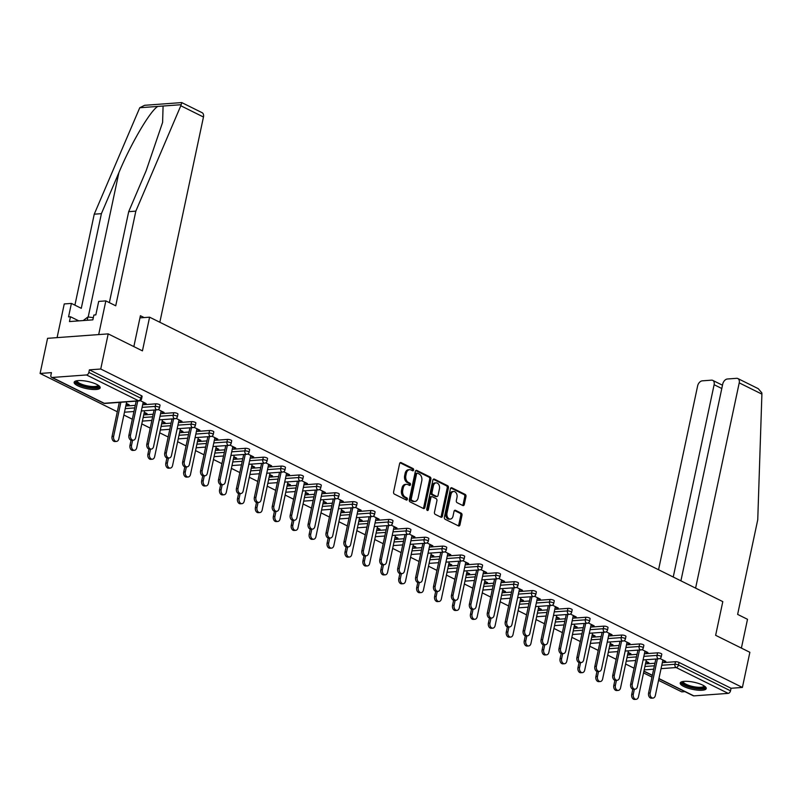 <?xml version="1.0" encoding="UTF-8"?>
<svg xmlns="http://www.w3.org/2000/svg" width="802" height="802" viewBox="0 0 802 802"><rect width="100%" height="100%" fill="white"/><g stroke="black" fill="none" stroke-linecap="round" stroke-linejoin="round"><path stroke-width="1.2" d="M413.621 470.042A1.173 0.822 85.8 0 0 413.06 468.548L401.08 462.604A1.674 1.173 85.8 0 0 400.629 462.513A1.674 1.173 85.8 0 0 399.617 463.626L393.592 491.967A1.674 1.173 85.8 0 0 394.383 494.102L406.363 500.047A1.173 0.822 85.8 0 0 406.835 497.841L405.291 497.07A5.353 3.749 85.8 0 1 402.744 490.243L403.256 487.887A5.353 3.749 85.8 0 1 406.464 484.328A5.353 3.749 85.8 0 1 407.927 484.629L409.481 485.4A1.173 0.822 85.8 0 0 409.952 483.195L408.398 482.433A5.353 3.749 85.8 0 1 405.862 475.596L406.363 473.24A5.353 3.749 85.8 0 1 409.581 469.691A5.353 3.749 85.8 0 1 411.045 469.992L412.589 470.754A1.173 0.822 85.8 0 0 413.621 470.042M412.228 470.573A1.173 0.822 85.8 0 0 411.847 468.639L400.048 462.784M406.002 499.867A1.173 0.822 85.8 0 0 405.622 497.932L404.078 497.16L405.291 497.07M409.11 485.22A1.173 0.822 85.8 0 0 408.739 483.285L407.185 482.513L408.398 482.433M702.682 685.098A13.293 3.629 -168 0 0 688.748 681.439A13.293 3.629 -168 0 0 680.216 683.023A13.293 3.629 -168 0 0 683.765 686.482A13.293 3.629 -168 0 0 697.69 690.151A13.293 3.629 -168 0 0 706.231 688.557A13.293 3.629 -168 0 0 702.682 685.098M96.621 384.348A13.293 3.629 -168 0 0 82.696 380.689A13.293 3.629 -168 0 0 74.155 382.283A13.293 3.629 -168 0 0 77.704 385.742A13.293 3.629 -168 0 0 91.639 389.401A13.293 3.629 -168 0 0 100.17 387.807A13.293 3.629 -168 0 0 96.621 384.348M462.824 505.521A1.674 1.173 85.8 0 0 463.275 505.611A1.674 1.173 85.8 0 0 464.288 504.508L465.972 496.548A1.674 1.173 85.8 0 0 465.18 494.413L451.877 487.817A1.674 1.173 85.8 0 0 451.416 487.716A1.674 1.173 85.8 0 0 450.413 488.829L444.388 517.17A1.674 1.173 85.8 0 0 445.18 519.305L458.483 525.912A1.674 1.173 85.8 0 0 458.945 526.002A1.674 1.173 85.8 0 0 459.947 524.899L461.992 515.295A1.674 1.173 85.8 0 0 461.2 513.16L455.506 510.333A1.674 1.173 85.8 0 0 455.045 510.232A1.674 1.173 85.8 0 0 454.042 511.345L453.03 516.107A4.481 3.138 85.8 0 1 450.343 519.074A4.481 3.138 85.8 0 1 446.995 513.12L450.965 494.453A4.481 3.138 85.8 0 1 453.651 491.486A4.481 3.138 85.8 0 1 457 497.451L456.338 500.558A1.674 1.173 85.8 0 0 457.13 502.694L462.824 505.521M52.2 377.471L104.24 403.286L138.556 400.779L86.526 374.955L52.2 377.471A2.556 1.684 -63.6 0 1 51.579 377.351A2.556 1.684 -63.6 0 1 50.897 375.196L51.438 372.629L40.1 373.461L47.569 338.324L108.2 333.883L142.435 350.865L149.593 317.181L722.803 601.62L715.635 635.314L749.87 652.297L742.401 687.434L100.741 369.02L89.393 369.842L88.852 372.409L140.891 398.233L141.433 395.667L89.393 369.842M108.2 333.883L100.741 369.02M430.905 479.155A1.674 1.173 85.8 0 0 430.113 477.02L416.809 470.413A1.674 1.173 85.8 0 0 416.358 470.323A1.674 1.173 85.8 0 0 415.346 471.426L409.321 499.776A1.674 1.173 85.8 0 0 410.113 501.912L423.426 508.508A1.674 1.173 85.8 0 0 423.877 508.608A1.674 1.173 85.8 0 0 424.88 507.496L430.905 479.155L429.692 479.235A1.674 1.173 85.8 0 0 428.9 477.1L415.777 470.594M434.343 479.115L447.646 485.721A1.674 1.173 85.8 0 1 448.438 487.847L442.413 516.197A1.674 1.173 85.8 0 1 441.411 517.3A1.674 1.173 85.8 0 1 440.95 517.21L435.265 514.383A1.674 1.173 85.8 0 1 434.463 512.247L436.91 500.759A1.674 1.173 85.8 0 0 436.118 498.623L432.338 496.749A1.674 1.173 85.8 0 0 431.887 496.649A1.674 1.173 85.8 0 0 430.875 497.761L428.338 509.731A1.173 0.822 85.8 0 1 426.754 508.949L432.88 480.127A1.674 1.173 85.8 0 1 433.892 479.025A1.674 1.173 85.8 0 1 434.343 479.115L433.451 479.175M149.593 317.181L139.949 317.883M86.526 374.955A2.556 1.684 -63.6 0 0 88.852 372.409M742.401 687.434L731.063 688.266L730.512 690.833A2.556 1.684 116.4 0 1 728.186 693.369L693.86 695.885A2.556 1.684 116.4 0 1 693.239 695.765L658.903 678.733M684.928 691.645L681.76 691.875L658.562 680.357M651.986 677.099L643.545 672.908M634.061 668.206L625.63 664.016M616.147 659.314L607.705 655.124M598.222 650.422L589.791 646.232M580.307 641.53L571.866 637.339M562.382 632.638L553.951 628.447M544.468 623.745L536.027 619.555M526.543 614.853L518.112 610.663M508.628 605.961L500.187 601.771M490.704 597.069L482.273 592.878M472.789 588.177L464.348 583.986M454.864 579.285L446.433 575.094M436.95 570.392L428.509 566.202M419.025 561.5L410.594 557.31M401.11 552.598L392.669 548.418M383.186 543.706L374.755 539.525M365.271 534.814L356.83 530.633M347.346 525.922L338.915 521.741M329.432 517.029L320.99 512.849M311.507 508.137L303.076 503.957M293.592 499.245L285.151 495.065M275.667 490.353L267.236 486.172M257.753 481.461L249.312 477.28M239.828 472.568L231.397 468.388M221.913 463.676L213.472 459.496M203.989 454.784L195.558 450.604M186.074 445.892L177.633 441.712M168.149 437L159.718 432.819M150.235 428.108L141.794 423.917M132.31 419.215L123.879 415.025M117.303 411.767L40.1 373.461M126.175 404.188L127.598 404.89L127.769 404.078M127.598 404.89L129.172 404.779L126.355 403.376M143.047 402.895L144.571 403.647L144.741 402.835M144.571 403.647L146.144 403.536L140.28 400.619M657.56 652.828A2.556 0.702 12 0 1 661.109 653.55A2.556 0.702 12 0 1 661.79 654.211L661.239 656.778A2.556 0.702 12 0 0 660.557 656.116A2.556 0.702 -168 0 0 657.018 655.394L657.56 652.828L644.397 653.79M627.535 655.023L637.019 654.332M645.46 663.916L654.933 663.224M662.312 662.683L675.484 661.72A2.556 0.702 12 0 1 679.023 662.442L678.482 665.008L730.512 690.833M731.063 688.266L679.023 662.442M141.433 395.667A2.556 0.702 12 0 1 142.114 396.328L141.573 398.905A2.556 0.702 12 0 0 140.891 398.233A2.556 1.684 -63.6 0 1 138.556 400.779A2.556 1.794 85.8 0 0 139.257 400.92A2.556 2.556 0 0 0 141.573 398.905M627.936 653.179L630.923 653.76L628.106 652.367M644.798 651.876L647.896 652.517L642.031 649.61M621.72 635.044A2.556 0.702 12 0 1 625.269 635.765A2.556 0.702 12 0 1 625.951 636.427L625.4 638.993A2.556 0.702 12 0 0 624.718 638.332A2.556 0.702 -168 0 0 621.179 637.61L621.72 635.044L608.558 636.006M591.696 637.239L601.179 636.547M592.087 635.395L595.084 635.976L592.267 634.582M608.959 634.091L612.056 634.733L606.192 631.826M585.881 617.259A2.556 0.702 12 0 1 589.43 617.981A2.556 0.702 12 0 1 590.112 618.643L589.56 621.209A2.556 0.702 12 0 0 588.879 620.548A2.556 0.702 -168 0 0 585.34 619.826L585.881 617.259L572.718 618.222M555.856 619.455L565.34 618.763M556.247 617.61L559.245 618.192L556.428 616.798M573.119 616.307L576.217 616.949L570.352 614.041M550.042 599.475A2.556 0.702 12 0 1 553.591 600.197A2.556 0.702 12 0 1 554.272 600.858L553.721 603.425A2.556 0.702 12 0 0 553.039 602.763A2.556 0.702 -168 0 0 549.5 602.041L550.042 599.475L536.879 600.437M520.017 601.67L529.5 600.979M520.408 599.826L523.405 600.407L520.588 599.014M537.28 598.523L540.378 599.164L534.513 596.257M514.202 581.691A2.556 0.702 12 0 1 517.751 582.412A2.556 0.702 12 0 1 518.433 583.074L517.881 585.64A2.556 0.702 12 0 0 517.2 584.979A2.556 0.702 -168 0 0 513.661 584.257L514.202 581.691L501.039 582.653M484.177 583.886L493.661 583.194M484.568 582.041L487.566 582.623L484.749 581.229M501.44 580.738L504.538 581.38L498.674 578.473M478.363 563.906A2.556 0.702 12 0 1 481.912 564.628A2.556 0.702 12 0 1 482.593 565.29L482.042 567.856A2.556 0.702 12 0 0 481.36 567.194A2.556 0.702 -168 0 0 477.822 566.473L478.363 563.906L465.2 564.869M448.338 566.102L457.822 565.41M448.729 564.257L451.726 564.839L448.909 563.445M465.601 562.954L468.699 563.595L462.834 560.688M442.524 546.122A2.556 0.702 12 0 1 446.072 546.844A2.556 0.702 12 0 1 446.754 547.505L446.203 550.072A2.556 0.702 12 0 0 445.521 549.41A2.556 0.702 -168 0 0 441.982 548.688L442.524 546.122L429.361 547.084M412.499 548.317L421.982 547.626M412.89 546.473L415.887 547.054L413.07 545.661M429.762 545.17L432.859 545.811L426.995 542.904M406.684 528.328A2.556 0.702 12 0 1 410.233 529.049A2.556 0.702 12 0 1 410.915 529.721L410.363 532.287A2.556 0.702 12 0 0 409.682 531.626A2.556 0.702 -168 0 0 406.143 530.904L406.684 528.328L393.521 529.3M376.659 530.533L386.143 529.841M377.05 528.688L380.048 529.27L377.231 527.876M393.922 527.385L397.02 528.027L391.155 525.109M370.845 510.543A2.556 0.702 12 0 1 374.394 511.265A2.556 0.702 12 0 1 375.075 511.937L374.524 514.503A2.556 0.702 12 0 0 373.842 513.831A2.556 0.702 -168 0 0 370.303 513.11L370.845 510.543L357.682 511.516M340.82 512.749L350.304 512.057M341.211 510.904L344.208 511.486L341.391 510.082M358.083 509.601L361.181 510.242L355.316 507.325M335.005 492.759A2.556 0.702 12 0 1 338.554 493.481A2.556 0.702 12 0 1 339.236 494.152L338.685 496.719A2.556 0.702 12 0 0 338.003 496.047A2.556 0.702 -168 0 0 334.464 495.325L335.005 492.759L321.843 493.731M304.981 494.964L314.464 494.273M305.372 493.11L308.369 493.701L305.552 492.298M322.244 491.816L325.341 492.458L319.477 489.541M299.166 474.974A2.556 0.702 12 0 1 302.715 475.696A2.556 0.702 12 0 1 303.397 476.368L302.845 478.934A2.556 0.702 12 0 0 302.164 478.263A2.556 0.702 -168 0 0 298.625 477.541L299.166 474.974L286.003 475.947M269.141 477.18L278.625 476.488M269.532 475.325L272.53 475.917L269.713 474.513M286.404 474.032L289.502 474.674L283.637 471.756M263.327 457.19A2.556 0.702 12 0 1 266.876 457.912A2.556 0.702 12 0 1 267.557 458.584L267.006 461.15A2.556 0.702 12 0 0 266.324 460.478A2.556 0.702 -168 0 0 262.785 459.757L263.327 457.19L250.164 458.163M233.302 459.396L242.785 458.694M233.693 457.541L236.69 458.132L233.873 456.729M250.565 456.248L253.663 456.889L247.798 453.972M227.487 439.406A2.556 0.702 12 0 1 231.036 440.128A2.556 0.702 12 0 1 231.718 440.799L231.166 443.366A2.556 0.702 12 0 0 230.485 442.694A2.556 0.702 -168 0 0 226.946 441.972L227.487 439.406L214.324 440.368M197.462 441.611L206.946 440.91M197.853 439.757L200.851 440.348L198.034 438.945M214.725 438.463L217.823 439.105L211.959 436.188M191.648 421.621A2.556 0.702 12 0 1 195.197 422.343A2.556 0.702 12 0 1 195.878 423.015L195.327 425.581A2.556 0.702 12 0 0 194.645 424.91A2.556 0.702 -168 0 0 191.107 424.188L191.648 421.621L178.485 422.584M161.623 423.827L171.107 423.125M162.014 421.972L165.011 422.564L162.194 421.16M178.886 420.679L181.984 421.321L176.119 418.403M155.809 403.837A2.556 0.702 12 0 1 159.357 404.559A2.556 0.702 12 0 1 160.039 405.231L159.488 407.797A2.556 0.702 12 0 0 158.806 407.125A2.556 0.702 -168 0 0 155.267 406.403L155.809 403.837L142.646 404.799M125.784 406.043L135.267 405.341M160.971 411.787L164.069 412.428L158.205 409.511M144.099 413.08L147.087 413.672L144.27 412.268M173.733 412.729A2.556 0.702 12 0 1 177.272 413.451A2.556 0.702 12 0 1 177.954 414.123L177.412 416.689A2.556 0.702 12 0 0 176.731 416.017A2.556 0.702 -168 0 0 173.182 415.296L173.733 412.729L160.56 413.692M143.708 414.935L153.182 414.233M196.811 429.571L199.909 430.213L194.044 427.296M179.939 430.864L182.926 431.456L180.109 430.052M209.573 430.514A2.556 0.702 12 0 1 213.111 431.235A2.556 0.702 12 0 1 213.793 431.907L213.252 434.473A2.556 0.702 12 0 0 212.57 433.802A2.556 0.702 -168 0 0 209.021 433.08L209.573 430.514L196.4 431.476M179.548 432.719L189.021 432.017M232.65 447.356L235.748 447.997L229.883 445.08M215.778 448.649L218.766 449.24L215.949 447.837M245.412 448.298A2.556 0.702 12 0 1 248.951 449.02A2.556 0.702 12 0 1 249.633 449.691L249.091 452.258A2.556 0.702 12 0 0 248.409 451.586A2.556 0.702 -168 0 0 244.861 450.864L245.412 448.298L232.239 449.27M215.387 450.503L224.861 449.802M268.49 465.14L271.587 465.782L265.723 462.864M251.617 466.433L254.605 467.025L251.788 465.621M281.251 466.082A2.556 0.702 12 0 1 284.79 466.804A2.556 0.702 12 0 1 285.472 467.476L284.931 470.042A2.556 0.702 12 0 0 284.249 469.37A2.556 0.702 -168 0 0 280.7 468.649L281.251 466.082L268.079 467.055M251.226 468.288L260.7 467.586M304.329 482.924L307.427 483.566L301.562 480.649M287.457 484.218L290.444 484.809L287.627 483.405M317.091 483.867A2.556 0.702 12 0 1 320.63 484.588A2.556 0.702 12 0 1 321.311 485.26L320.77 487.827A2.556 0.702 12 0 0 320.088 487.155A2.556 0.702 -168 0 0 316.539 486.433L317.091 483.867L303.918 484.839M287.066 486.072L296.539 485.38M340.168 500.709L343.266 501.35L337.401 498.433M323.296 502.002L326.284 502.593L323.467 501.19M352.93 501.651A2.556 0.702 12 0 1 356.469 502.373A2.556 0.702 12 0 1 357.151 503.044L356.609 505.611A2.556 0.702 12 0 0 355.928 504.939A2.556 0.702 -168 0 0 352.379 504.217L352.93 501.651L339.757 502.623M322.905 503.856L332.379 503.165M376.008 518.493L379.105 519.135L373.241 516.217M359.136 519.796L362.123 520.378L359.306 518.984M388.769 519.435A2.556 0.702 12 0 1 392.308 520.157A2.556 0.702 12 0 1 392.99 520.829L392.449 523.395A2.556 0.702 12 0 0 391.767 522.734A2.556 0.702 -168 0 0 388.218 522.012L388.769 519.435L375.597 520.408M358.745 521.641L368.218 520.949M411.847 536.277L414.945 536.919L409.08 534.012M394.975 537.581L397.962 538.162L395.145 536.769M424.609 537.23A2.556 0.702 12 0 1 428.148 537.952A2.556 0.702 12 0 1 428.829 538.613L428.288 541.18A2.556 0.702 12 0 0 427.606 540.518A2.556 0.702 -168 0 0 424.058 539.796L424.609 537.23L411.436 538.192M394.584 539.425L404.058 538.733M447.686 554.062L450.784 554.703L444.92 551.796M430.814 555.365L433.802 555.946L430.985 554.553M460.448 555.014A2.556 0.702 12 0 1 463.987 555.736A2.556 0.702 12 0 1 464.669 556.398L464.127 558.964A2.556 0.702 12 0 0 463.446 558.302A2.556 0.702 -168 0 0 459.897 557.58L460.448 555.014L447.275 555.976M430.423 557.21L439.897 556.518M483.526 571.846L486.624 572.488L480.759 569.58M466.654 573.149L469.641 573.731L466.824 572.337M496.288 572.798A2.556 0.702 12 0 1 499.826 573.52A2.556 0.702 12 0 1 500.508 574.182L499.967 576.748A2.556 0.702 12 0 0 499.285 576.087A2.556 0.702 -168 0 0 495.736 575.365L496.288 572.798L483.115 573.761M466.263 574.994L475.736 574.302M519.365 589.63L522.463 590.272L516.598 587.365M502.493 590.934L505.481 591.515L502.664 590.122M532.127 590.583A2.556 0.702 12 0 1 535.666 591.305A2.556 0.702 12 0 1 536.348 591.966L535.806 594.533A2.556 0.702 12 0 0 535.124 593.871A2.556 0.702 -168 0 0 531.576 593.149L532.127 590.583L518.954 591.545M502.102 592.778L511.576 592.087M555.205 607.415L558.302 608.056L552.438 605.149M538.332 608.718L541.32 609.299L538.503 607.906M567.966 608.367A2.556 0.702 12 0 1 571.505 609.089A2.556 0.702 12 0 1 572.187 609.751L571.646 612.317A2.556 0.702 12 0 0 570.964 611.655A2.556 0.702 -168 0 0 567.415 610.934L567.966 608.367L554.794 609.33M537.942 610.563L547.415 609.871M591.044 625.199L594.142 625.841L588.277 622.933M574.172 626.502L577.159 627.084L574.342 625.69M603.806 626.151A2.556 0.702 12 0 1 607.345 626.873A2.556 0.702 12 0 1 608.026 627.535L607.485 630.101A2.556 0.702 12 0 0 606.803 629.44A2.556 0.702 -168 0 0 603.254 628.718L603.806 626.151L590.633 627.114M573.781 628.347L583.254 627.655M626.883 642.983L629.981 643.625L624.116 640.718M610.011 644.287L612.999 644.868L610.182 643.475M639.645 643.936A2.556 0.702 12 0 1 643.184 644.658A2.556 0.702 12 0 1 643.866 645.319L643.324 647.886A2.556 0.702 12 0 0 642.643 647.224A2.556 0.702 -168 0 0 639.094 646.502L639.645 643.936L626.472 644.898M609.62 646.131L619.094 645.44M662.723 660.768L665.82 661.409L659.956 658.502M645.851 662.071L648.838 662.652L646.021 661.259M145.513 413.782L145.683 412.97M162.495 412.539L162.666 411.727M163.438 422.674L163.608 421.862M180.41 421.431L180.58 420.619M181.352 431.566L181.523 430.754M198.335 430.323L198.505 429.511M199.277 440.458L199.447 439.646M216.249 439.215L216.42 438.403M217.192 449.351L217.362 448.539M234.174 448.107L234.344 447.295M235.116 458.243L235.287 457.431M252.089 457L252.259 456.188M253.031 467.135L253.201 466.323M270.013 465.892L270.184 465.08M270.956 476.027L271.126 475.215M287.928 474.784L288.098 473.972M288.87 484.919L289.041 484.107M305.853 483.676L306.023 482.864M306.795 493.811L306.965 492.999M323.767 492.568L323.938 491.756M324.71 502.704L324.88 501.892M341.692 501.461L341.863 500.648M342.634 511.596L342.805 510.784M359.607 510.353L359.777 509.541M360.549 520.498L360.72 519.686M377.531 519.245L377.702 518.433M378.474 529.39L378.644 528.578M395.446 528.137L395.617 527.325M396.388 538.282L396.559 537.47M413.371 537.039L413.541 536.217M414.313 547.175L414.484 546.362M431.286 545.931L431.456 545.119M432.228 556.067L432.398 555.255M449.21 554.824L449.381 554.012M450.153 564.959L450.323 564.147M467.125 563.716L467.295 562.904M468.067 573.851L468.238 573.039M485.05 572.608L485.22 571.796M485.992 582.743L486.162 581.931M502.964 581.5L503.135 580.688M503.907 591.635L504.077 590.823M520.889 590.392L521.059 589.58M521.831 600.528L522.002 599.716M538.804 599.284L538.974 598.472M539.746 609.42L539.916 608.608M556.728 608.177L556.899 607.365M557.671 618.312L557.841 617.5M574.643 617.069L574.813 616.257M575.585 627.204L575.756 626.392M592.568 625.961L592.738 625.149M593.51 636.096L593.681 635.284M610.482 634.853L610.653 634.041M611.425 644.988L611.595 644.176M628.407 643.745L628.578 642.933M629.349 653.881L629.52 653.069M646.322 652.638L646.492 651.826M647.264 662.773L647.435 661.961M664.246 661.53L664.417 660.718M409.581 469.691L408.368 469.772A5.353 3.749 85.8 0 0 405.15 473.33L406.363 473.24M407.185 482.513A5.353 3.749 85.8 0 1 404.649 475.686L405.15 473.33M406.464 484.328L405.251 484.418A5.353 3.749 85.8 0 0 402.043 487.967L403.256 487.887M404.078 497.16A5.353 3.749 85.8 0 1 401.531 490.333L402.043 487.967M423.245 508.418A1.674 1.173 85.8 0 0 423.667 507.586L429.692 479.235M417.581 473.23A1.173 0.822 85.8 0 0 416.559 473.942L411.276 498.824A1.173 0.822 85.8 0 0 411.827 500.318L413.461 501.13A5.353 3.749 85.8 0 0 414.925 501.43A5.353 3.749 85.8 0 0 418.143 497.882L421.752 480.879A5.353 3.749 85.8 0 0 419.215 474.042L417.581 473.23M416.368 473.32A1.173 0.822 85.8 0 0 415.346 474.032L416.559 473.942M414.925 501.43L413.712 501.521A5.353 3.749 85.8 0 1 412.248 501.22L410.614 500.408A1.173 0.822 85.8 0 1 410.063 498.914L415.346 474.032M433.311 479.295L446.433 485.801L447.646 485.721M440.769 517.12A1.674 1.173 85.8 0 0 441.2 516.288L447.225 487.937A1.674 1.173 85.8 0 0 446.433 485.801M431.125 496.839A1.674 1.173 85.8 0 0 430.674 496.739A1.674 1.173 85.8 0 0 429.661 497.852L427.125 509.821L428.338 509.731M439.446 488.829A4.481 3.138 85.8 0 0 436.108 482.864A4.481 3.138 85.8 0 0 433.411 485.832L432.017 492.408A1.674 1.173 85.8 0 0 432.809 494.543L436.589 496.418A1.674 1.173 85.8 0 0 437.04 496.508A1.674 1.173 85.8 0 0 438.052 495.405L439.446 488.829M436.108 482.864L434.895 482.954A4.481 3.138 85.8 0 0 432.198 485.922L433.411 485.832M437.04 496.508L435.827 496.598A1.674 1.173 85.8 0 1 435.376 496.508L431.596 494.633A1.674 1.173 85.8 0 1 430.804 492.498L432.198 485.922M453.651 491.486L452.438 491.576A4.481 3.138 85.8 0 0 449.752 494.543L450.965 494.453M450.343 519.074L449.13 519.165A4.481 3.138 85.8 0 1 445.782 513.2L449.752 494.543M458.303 525.821A1.674 1.173 85.8 0 0 458.734 524.989L460.779 515.375A1.674 1.173 85.8 0 0 459.987 513.24L454.473 510.513M462.644 505.43A1.674 1.173 85.8 0 0 463.075 504.588L464.759 496.638A1.674 1.173 85.8 0 0 463.967 494.503L450.844 487.997M116.501 441.421L114.927 441.541A3.84 2.687 -94.2 0 1 112.059 436.428L113.633 436.318A3.84 2.687 85.8 0 0 116.501 441.421A3.84 2.687 85.8 0 0 118.806 438.884L126.676 401.842M120.871 402.263L113.633 436.318M119.297 402.383L112.059 436.428M133.363 440.188L131.779 440.308A3.84 2.687 -94.2 0 1 128.921 435.195L130.495 435.085A3.84 2.687 85.8 0 0 133.363 440.188A3.84 2.687 85.8 0 0 135.658 437.651L143.227 402.083M128.921 435.195L136.16 401.15M130.495 435.085L137.733 401.03M98.606 385.521A11.509 3.138 12 0 1 89.513 387.316A11.509 3.138 12 0 1 76.471 382.353A11.509 3.138 12 0 1 76.521 380.82M77.192 380.709A10.657 2.907 -168 0 0 77.182 380.739A10.657 2.907 -168 0 0 77.453 381.662A10.657 2.907 -168 0 0 88.531 386.093A10.657 2.907 -168 0 0 98.034 385.171A10.657 2.907 -168 0 0 98.034 385.14M74.566 381.632A13.213 3.609 -168 0 0 74.847 382.153A13.213 3.609 -168 0 0 87.518 387.456A13.213 3.609 -168 0 0 100.06 387.055M93.323 317.662L87.929 316.97L83.207 320.549M87.228 320.259L87.929 316.97M704.667 686.261A11.509 3.138 12 0 1 690.281 686.953A11.509 3.138 12 0 1 682.572 681.57M683.254 681.449A10.657 2.907 -168 0 0 683.244 681.489A10.657 2.907 -168 0 0 690.692 685.971A10.657 2.907 -168 0 0 704.086 685.921A10.657 2.907 -168 0 0 704.096 685.88M680.617 682.372A13.213 3.609 -168 0 0 689.8 687.314A13.213 3.609 -168 0 0 706.121 687.795M109.353 302.635L128.691 211.668L146.154 170.716L162.605 122.395L163.087 106.034L139.759 107.739L144.621 105.303L181.723 102.576L202.104 112.691A5.113 3.368 116.4 0 1 203.467 117.012L180.801 105.754L181.733 102.967M128.691 211.668L135.839 211.137L115.729 305.793L105.844 300.89L98.686 334.574L57.092 337.622L64.25 303.938L71.408 303.417L68.541 316.89L70.476 316.75L69.453 321.562L92.862 319.848L93.884 315.036L95.829 314.885L98.686 301.412L105.844 300.89M180.801 105.754L135.839 211.137M139.759 107.739L94.245 214.184L101.403 213.663L81.283 308.319L71.408 303.417M94.245 214.184L74.907 305.151M157.804 106.425C150.275 110.676 130.896 143.658 118.866 172.721L101.403 213.663M159.839 322.264L203.467 117.012M133.844 346.604L140.41 315.737L144.129 317.582M78.796 320.87L70.476 316.75M695.595 588.127L739.223 382.865A5.113 3.368 -63.6 0 0 737.86 378.554A5.113 3.368 -63.6 0 0 736.607 378.323L727.394 378.995A5.113 3.368 -63.6 0 0 722.732 384.078L680.908 580.838M737.86 378.554L758.241 388.659L761.84 392.87L761.9 394.123L757.75 519.756L737.629 614.402L747.504 619.304L741.389 648.096M721.79 388.509L714.121 384.709A5.113 3.368 -63.6 0 0 712.757 380.389A5.113 3.368 -63.6 0 0 711.504 380.158L702.291 380.84A5.113 3.368 -63.6 0 0 697.63 385.912L658.552 569.741M714.121 384.709L673.239 577.029M134.425 450.313L132.841 450.433A3.84 2.687 -94.2 0 1 129.984 445.321L131.558 445.21A3.84 2.687 85.8 0 0 134.425 450.313A3.84 2.687 85.8 0 0 136.721 447.777L144.601 410.734M132.611 440.248L131.558 445.21M131.067 440.218L129.984 445.321M152.34 459.205L150.766 459.325A3.84 2.687 -94.2 0 1 147.899 454.213L149.473 454.102A3.84 2.687 85.8 0 0 152.34 459.205A3.84 2.687 85.8 0 0 154.646 456.669L162.515 419.626M150.535 449.14L149.473 454.102M148.982 449.11L147.899 454.213M170.265 468.097L168.681 468.218A3.84 2.687 -94.2 0 1 165.824 463.105L167.397 462.995A3.84 2.687 85.8 0 0 170.265 468.097A3.84 2.687 85.8 0 0 172.56 465.561L180.44 428.519M168.45 458.032L167.397 462.995M166.906 458.002L165.824 463.105M188.179 476.989L186.605 477.11A3.84 2.687 -94.2 0 1 183.738 471.997L185.312 471.887A3.84 2.687 85.8 0 0 188.179 476.989A3.84 2.687 85.8 0 0 190.485 474.453L198.355 437.411M186.375 466.924L185.312 471.887M184.821 466.894L183.738 471.997M206.104 485.892L204.52 486.002A3.84 2.687 -94.2 0 1 201.663 480.889L203.237 480.779A3.84 2.687 85.8 0 0 206.104 485.892A3.84 2.687 85.8 0 0 208.4 483.345L216.279 446.303M204.289 475.817L203.237 480.779M202.746 475.786L201.663 480.889M151.277 449.08L149.703 449.2A3.84 2.687 -94.2 0 1 146.836 444.087L148.41 443.977A3.84 2.687 85.8 0 0 151.277 449.08A3.84 2.687 85.8 0 0 153.583 446.544L161.142 410.975M146.836 444.087L154.074 410.043M148.41 443.977L155.648 409.922M169.202 457.972L167.618 458.092A3.84 2.687 -94.2 0 1 164.761 452.98L166.335 452.869A3.84 2.687 85.8 0 0 169.202 457.972A3.84 2.687 85.8 0 0 171.498 455.436L179.067 419.867M164.761 452.98L171.999 418.935M166.335 452.869L173.573 418.814M187.117 466.864L185.543 466.985A3.84 2.687 -94.2 0 1 182.676 461.872L184.249 461.762A3.84 2.687 85.8 0 0 187.117 466.864A3.84 2.687 85.8 0 0 189.422 464.328L196.981 428.759M182.676 461.872L189.914 427.827M184.249 461.762L191.488 427.707M205.041 475.756L203.457 475.877A3.84 2.687 -94.2 0 1 200.6 470.764L202.174 470.654A3.84 2.687 85.8 0 0 205.041 475.756A3.84 2.687 85.8 0 0 207.337 473.22L214.906 437.651M200.6 470.764L207.838 436.719M202.174 470.654L209.412 436.599M222.956 484.649L221.382 484.769A3.84 2.687 -94.2 0 1 218.515 479.656L220.089 479.546A3.84 2.687 85.8 0 0 222.956 484.649A3.84 2.687 85.8 0 0 225.262 482.112L232.821 446.544M218.515 479.656L225.753 445.611M220.089 479.546L227.327 445.491M224.019 494.784L222.445 494.894A3.84 2.687 -94.2 0 1 219.578 489.791L221.151 489.671A3.84 2.687 85.8 0 0 224.019 494.784A3.84 2.687 85.8 0 0 226.324 492.238L234.194 455.195M222.214 484.709L221.151 489.671M220.66 484.689L219.578 489.791M240.881 493.541L239.297 493.661A3.84 2.687 -94.2 0 1 236.44 488.548L238.014 488.438A3.84 2.687 85.8 0 0 240.881 493.541A3.84 2.687 85.8 0 0 243.176 491.004L250.745 455.436M236.44 488.548L243.678 454.503M238.014 488.438L245.252 454.383M241.943 503.676L240.359 503.786A3.84 2.687 -94.2 0 1 237.502 498.684L239.076 498.563A3.84 2.687 85.8 0 0 241.943 503.676A3.84 2.687 85.8 0 0 244.239 501.13L252.119 464.087M240.129 493.601L239.076 498.563M238.585 493.581L237.502 498.684M258.795 502.433L257.221 502.553A3.84 2.687 -94.2 0 1 254.354 497.44L255.928 497.33A3.84 2.687 85.8 0 0 258.795 502.433A3.84 2.687 85.8 0 0 261.101 499.897L268.66 464.328M254.354 497.44L261.592 463.396M255.928 497.33L263.166 463.275M259.858 512.568L258.284 512.678A3.84 2.687 -94.2 0 1 255.417 507.576L256.991 507.455A3.84 2.687 85.8 0 0 259.858 512.568A3.84 2.687 85.8 0 0 262.164 510.022L270.033 472.979M258.054 502.493L256.991 507.455M256.5 502.473L255.417 507.576M276.72 511.325L275.136 511.445A3.84 2.687 -94.2 0 1 272.279 506.333L273.853 506.222A3.84 2.687 85.8 0 0 276.72 511.325A3.84 2.687 85.8 0 0 279.016 508.789L286.585 473.22M272.279 506.333L279.517 472.288M273.853 506.222L281.091 472.167M277.783 521.46L276.199 521.571A3.84 2.687 -94.2 0 1 273.342 516.468L274.916 516.348A3.84 2.687 85.8 0 0 277.783 521.46A3.84 2.687 85.8 0 0 280.078 518.914L287.958 481.872M275.968 511.385L274.916 516.348M274.424 511.365L273.342 516.468M294.635 520.217L293.061 520.338A3.84 2.687 -94.2 0 1 290.194 515.225L291.768 515.115A3.84 2.687 85.8 0 0 294.635 520.217A3.84 2.687 85.8 0 0 296.94 517.681L304.499 482.112M290.194 515.225L297.432 481.18M291.768 515.115L299.006 481.06M295.697 530.353L294.123 530.463A3.84 2.687 -94.2 0 1 291.256 525.36L292.83 525.24A3.84 2.687 85.8 0 0 295.697 530.353A3.84 2.687 85.8 0 0 298.003 527.806L305.873 490.764M293.893 520.277L292.83 525.24M292.339 520.257L291.256 525.36M312.559 529.109L310.975 529.23A3.84 2.687 -94.2 0 1 308.118 524.117L309.692 524.007A3.84 2.687 85.8 0 0 312.559 529.109A3.84 2.687 85.8 0 0 314.855 526.573L322.424 491.004M308.118 524.117L315.356 490.072M309.692 524.007L316.93 489.952M313.622 539.245L312.038 539.355A3.84 2.687 -94.2 0 1 309.181 534.252L310.755 534.132A3.84 2.687 85.8 0 0 313.622 539.245A3.84 2.687 85.8 0 0 315.918 536.698L323.797 499.656M311.808 529.17L310.755 534.132M310.264 529.15L309.181 534.252M330.474 538.002L328.9 538.122A3.84 2.687 -94.2 0 1 326.033 533.009L327.607 532.899A3.84 2.687 85.8 0 0 330.474 538.002A3.84 2.687 85.8 0 0 332.78 535.465L340.339 499.897M326.033 533.009L333.271 498.964M327.607 532.899L334.845 498.844M331.537 548.137L329.963 548.247A3.84 2.687 -94.2 0 1 327.096 543.144L328.67 543.024A3.84 2.687 85.8 0 0 331.537 548.137A3.84 2.687 85.8 0 0 333.843 545.591L341.712 508.548M329.732 538.062L328.67 543.024M328.178 538.042L327.096 543.144M348.399 546.894L346.815 547.014A3.84 2.687 -94.2 0 1 343.958 541.901L345.532 541.791A3.84 2.687 85.8 0 0 348.399 546.894A3.84 2.687 85.8 0 0 350.695 544.357L358.263 508.789M343.958 541.901L351.196 507.856M345.532 541.791L352.77 507.736M349.461 557.029L347.878 557.139A3.84 2.687 -94.2 0 1 345.02 552.037L346.594 551.916A3.84 2.687 85.8 0 0 349.461 557.029A3.84 2.687 85.8 0 0 351.757 554.483L359.637 517.44M347.647 546.954L346.594 551.916M346.103 546.934L345.02 552.037M366.313 555.796L364.74 555.906A3.84 2.687 -94.2 0 1 361.872 550.794L363.446 550.683A3.84 2.687 85.8 0 0 366.313 555.796A3.84 2.687 85.8 0 0 368.619 553.25L376.178 517.681M361.872 550.794L369.11 516.749M363.446 550.683L370.684 516.628M367.376 565.921L365.802 566.032A3.84 2.687 -94.2 0 1 362.935 560.929L364.509 560.809A3.84 2.687 85.8 0 0 367.376 565.921A3.84 2.687 85.8 0 0 369.682 563.375L377.552 526.333M365.572 555.846L364.509 560.809M364.018 555.826L362.935 560.929M384.238 564.688L382.654 564.798A3.84 2.687 -94.2 0 1 379.797 559.696L381.371 559.575A3.84 2.687 85.8 0 0 384.238 564.688A3.84 2.687 85.8 0 0 386.534 562.142L394.103 526.573M379.797 559.696L387.035 525.641M381.371 559.575L388.609 525.521M385.301 574.813L383.717 574.924A3.84 2.687 -94.2 0 1 380.86 569.821L382.434 569.701A3.84 2.687 85.8 0 0 385.301 574.813A3.84 2.687 85.8 0 0 387.597 572.267L395.476 535.225M383.486 564.738L382.434 569.701M381.942 564.718L380.86 569.821M402.153 573.58L400.579 573.691A3.84 2.687 -94.2 0 1 397.712 568.588L399.286 568.468A3.84 2.687 85.8 0 0 402.153 573.58A3.84 2.687 85.8 0 0 404.459 571.034L412.017 535.465M397.712 568.588L404.95 534.533M399.286 568.468L406.524 534.413M403.216 583.706L401.642 583.816A3.84 2.687 -94.2 0 1 398.774 578.713L400.348 578.593A3.84 2.687 85.8 0 0 403.216 583.706A3.84 2.687 85.8 0 0 405.521 581.159L413.391 544.117M401.411 573.63L400.348 578.593M399.857 573.61L398.774 578.713M420.078 582.473L418.494 582.583A3.84 2.687 -94.2 0 1 415.637 577.48L417.21 577.36A3.84 2.687 85.8 0 0 420.078 582.473A3.84 2.687 85.8 0 0 422.373 579.926L429.942 544.357M415.637 577.48L422.875 543.425M417.21 577.36L424.448 543.305M421.14 592.598L419.556 592.708A3.84 2.687 -94.2 0 1 416.699 587.605L418.273 587.485A3.84 2.687 85.8 0 0 421.14 592.598A3.84 2.687 85.8 0 0 423.436 590.051L431.316 553.009M419.326 582.523L418.273 587.485M417.782 582.503L416.699 587.605M437.992 591.365L436.418 591.475A3.84 2.687 -94.2 0 1 433.551 586.372L435.125 586.252A3.84 2.687 85.8 0 0 437.992 591.365A3.84 2.687 85.8 0 0 440.298 588.818L447.857 553.25M433.551 586.372L440.789 552.317M435.125 586.252L442.363 552.197M439.055 601.49L437.481 601.6A3.84 2.687 -94.2 0 1 434.614 596.498L436.188 596.377A3.84 2.687 85.8 0 0 439.055 601.49A3.84 2.687 85.8 0 0 441.361 598.944L449.23 561.901M437.25 591.415L436.188 596.377M435.697 591.395L434.614 596.498M455.917 600.257L454.333 600.367A3.84 2.687 -94.2 0 1 451.476 595.264L453.05 595.144A3.84 2.687 85.8 0 0 455.917 600.257A3.84 2.687 85.8 0 0 458.213 597.711L465.782 562.142M451.476 595.264L458.714 561.21M453.05 595.144L460.288 561.089M456.98 610.382L455.396 610.492A3.84 2.687 -94.2 0 1 452.539 605.39L454.112 605.269A3.84 2.687 85.8 0 0 456.98 610.382A3.84 2.687 85.8 0 0 459.275 607.836L467.155 570.793M455.165 600.307L454.112 605.269M453.621 600.287L452.539 605.39M473.832 609.149L472.258 609.259A3.84 2.687 -94.2 0 1 469.391 604.157L470.964 604.036A3.84 2.687 85.8 0 0 473.832 609.149A3.84 2.687 85.8 0 0 476.137 606.603L483.696 571.034M469.391 604.157L476.629 570.102M470.964 604.036L478.203 569.981M474.894 619.274L473.32 619.385A3.84 2.687 -94.2 0 1 470.453 614.282L472.027 614.162A3.84 2.687 85.8 0 0 474.894 619.274A3.84 2.687 85.8 0 0 477.2 616.728L485.07 579.686M473.09 609.199L472.027 614.162M471.536 609.179L470.453 614.282M491.756 618.041L490.172 618.152A3.84 2.687 -94.2 0 1 487.315 613.049L488.889 612.928A3.84 2.687 85.8 0 0 491.756 618.041A3.84 2.687 85.8 0 0 494.052 615.495L501.621 579.926M487.315 613.049L494.553 578.994M488.889 612.928L496.127 578.874M492.819 628.167L491.235 628.277A3.84 2.687 -94.2 0 1 488.378 623.174L489.952 623.054A3.84 2.687 85.8 0 0 492.819 628.167A3.84 2.687 85.8 0 0 495.115 625.62L502.994 588.578M491.004 618.091L489.952 623.054M489.461 618.071L488.378 623.174M509.671 626.933L508.097 627.044A3.84 2.687 -94.2 0 1 505.23 621.941L506.804 621.821A3.84 2.687 85.8 0 0 509.671 626.933A3.84 2.687 85.8 0 0 511.977 624.387L519.536 588.818M505.23 621.941L512.468 587.886M506.804 621.821L514.042 587.776M510.734 637.059L509.16 637.169A3.84 2.687 -94.2 0 1 506.293 632.066L507.866 631.946A3.84 2.687 85.8 0 0 510.734 637.059A3.84 2.687 85.8 0 0 513.039 634.512L520.909 597.47M508.929 626.984L507.866 631.946M507.375 626.963L506.293 632.066M527.596 635.826L526.012 635.936A3.84 2.687 -94.2 0 1 523.155 630.833L524.729 630.713A3.84 2.687 85.8 0 0 527.596 635.826A3.84 2.687 85.8 0 0 529.891 633.279L537.46 597.711M523.155 630.833L530.393 596.778M524.729 630.713L531.967 596.668M528.658 645.951L527.074 646.061A3.84 2.687 -94.2 0 1 524.217 640.958L525.791 640.838A3.84 2.687 85.8 0 0 528.658 645.951A3.84 2.687 85.8 0 0 530.954 643.404L538.834 606.362M526.844 635.876L525.791 640.838M525.3 635.856L524.217 640.958M545.51 644.718L543.936 644.828A3.84 2.687 -94.2 0 1 541.069 639.725L542.643 639.605A3.84 2.687 85.8 0 0 545.51 644.718A3.84 2.687 85.8 0 0 547.816 642.171L555.375 606.603M541.069 639.725L548.307 605.67M542.643 639.605L549.881 605.56M546.573 654.843L544.999 654.953A3.84 2.687 -94.2 0 1 542.132 649.851L543.706 649.73A3.84 2.687 85.8 0 0 546.573 654.843A3.84 2.687 85.8 0 0 548.879 652.297L556.748 615.254M544.769 644.768L543.706 649.73M543.215 644.748L542.132 649.851M563.435 653.61L561.851 653.72A3.84 2.687 -94.2 0 1 558.994 648.617L560.568 648.497A3.84 2.687 85.8 0 0 563.435 653.61A3.84 2.687 85.8 0 0 565.731 651.064L573.3 615.495M558.994 648.617L566.232 614.563M560.568 648.497L567.806 614.452M564.498 663.735L562.914 663.845A3.84 2.687 -94.2 0 1 560.057 658.743L561.631 658.622A3.84 2.687 85.8 0 0 564.498 663.735A3.84 2.687 85.8 0 0 566.793 661.189L574.673 624.146M562.683 653.66L561.631 658.622M561.139 653.64L560.057 658.743M581.35 662.502L579.776 662.612A3.84 2.687 -94.2 0 1 576.909 657.51L578.483 657.389A3.84 2.687 85.8 0 0 581.35 662.502A3.84 2.687 85.8 0 0 583.655 659.956L591.214 624.387M576.909 657.51L584.147 623.455M578.483 657.389L585.721 623.344M582.412 672.627L580.838 672.738A3.84 2.687 -94.2 0 1 577.971 667.635L579.545 667.515A3.84 2.687 85.8 0 0 582.412 672.627A3.84 2.687 85.8 0 0 584.718 670.081L592.588 633.039M580.608 662.552L579.545 667.515M579.054 662.532L577.971 667.635M599.274 671.394L597.691 671.505A3.84 2.687 -94.2 0 1 594.833 666.402L596.407 666.282A3.84 2.687 85.8 0 0 599.274 671.394A3.84 2.687 85.8 0 0 601.57 668.848L609.139 633.279M594.833 666.402L602.071 632.347M596.407 666.282L603.645 632.237M600.337 681.52L598.753 681.64A3.84 2.687 -94.2 0 1 595.896 676.527L597.47 676.407A3.84 2.687 85.8 0 0 600.337 681.52A3.84 2.687 85.8 0 0 602.633 678.973L610.512 641.931M598.523 671.444L597.47 676.407M596.979 671.424L595.896 676.527M617.189 680.286L615.615 680.397A3.84 2.687 -94.2 0 1 612.748 675.294L614.322 675.174A3.84 2.687 85.8 0 0 617.189 680.286A3.84 2.687 85.8 0 0 619.495 677.74L627.054 642.171M612.748 675.294L619.986 641.239M614.322 675.174L621.56 641.129M618.252 690.412L616.678 690.532A3.84 2.687 -94.2 0 1 613.811 685.419L615.385 685.299A3.84 2.687 85.8 0 0 618.252 690.412A3.84 2.687 85.8 0 0 620.558 687.865L628.427 650.823M616.447 680.337L615.385 685.299M614.893 680.317L613.811 685.419M635.114 689.179L633.53 689.289A3.84 2.687 -94.2 0 1 630.673 684.186L632.247 684.066A3.84 2.687 85.8 0 0 635.114 689.179A3.84 2.687 85.8 0 0 637.41 686.632L644.978 651.064M630.673 684.186L637.911 650.131M632.247 684.066L639.485 650.021M636.176 699.304L634.593 699.424A3.84 2.687 -94.2 0 1 631.735 694.311L633.309 694.191A3.84 2.687 85.8 0 0 636.176 699.304A3.84 2.687 85.8 0 0 638.472 696.758L646.352 659.715M634.362 689.229L633.309 694.191M632.818 689.209L631.735 694.311M653.028 698.071L651.455 698.181A3.84 2.687 -94.2 0 1 648.587 693.078L650.161 692.958A3.84 2.687 85.8 0 0 653.028 698.071A3.84 2.687 85.8 0 0 655.334 695.524L662.893 659.956M648.587 693.078L655.825 659.023M650.161 692.958L657.399 658.913M411.847 468.639L413.06 468.548M405.622 497.932L406.835 497.841M408.739 483.285L409.952 483.195M51.579 377.351L103.608 403.175A2.556 1.684 -63.6 0 0 104.24 403.286A2.556 1.794 85.8 0 0 104.932 403.436L139.257 400.92M728.186 693.369L676.146 667.545L661.048 668.657M653.66 669.189L644.186 669.891M643.926 671.104L652.367 675.294M658.943 678.552L693.86 695.885M661.77 665.249L674.933 664.287A2.556 0.702 -168 0 1 678.482 665.008A2.556 1.684 116.4 0 1 676.146 667.545A2.556 1.794 -94.2 0 1 674.933 664.287L675.484 661.72M125.242 408.609L134.716 407.907M142.094 407.366L155.267 406.403A2.556 1.794 -94.2 0 0 156.48 409.672A2.556 1.794 85.8 0 0 157.172 409.812A2.556 2.556 0 0 0 159.488 407.797M143.157 417.501L152.641 416.799M160.019 416.258L173.182 415.296A2.556 1.794 -94.2 0 0 174.395 418.564A2.556 1.794 85.8 0 0 175.097 418.704A2.556 2.556 0 0 0 177.412 416.689M161.082 426.393L170.555 425.692M177.934 425.15L191.107 424.188A2.556 1.794 -94.2 0 0 192.32 427.456A2.556 1.794 85.8 0 0 193.011 427.596A2.556 2.556 0 0 0 195.327 425.581M178.996 435.285L188.48 434.584M195.858 434.052L209.021 433.08A2.556 1.794 -94.2 0 0 210.234 436.348A2.556 1.794 85.8 0 0 210.936 436.488A2.556 2.556 0 0 0 213.252 434.473M196.921 444.178L206.395 443.476M213.773 442.945L226.946 441.972A2.556 1.794 -94.2 0 0 228.159 445.24A2.556 1.794 85.8 0 0 228.851 445.381A2.556 2.556 0 0 0 231.166 443.366M214.836 453.07L224.319 452.368M231.698 451.837L244.861 450.864A2.556 1.794 -94.2 0 0 246.074 454.132A2.556 1.794 85.8 0 0 246.775 454.273A2.556 2.556 0 0 0 249.091 452.258M232.76 461.962L242.234 461.27M249.612 460.729L262.785 459.757A2.556 1.794 -94.2 0 0 263.998 463.025A2.556 1.794 85.8 0 0 264.69 463.165A2.556 2.556 0 0 0 267.006 461.15M250.675 470.854L260.159 470.162M267.537 469.621L280.7 468.649A2.556 1.794 -94.2 0 0 281.913 471.917A2.556 1.794 85.8 0 0 282.615 472.057A2.556 2.556 0 0 0 284.931 470.042M268.6 479.746L278.073 479.055M285.452 478.513L298.625 477.541A2.556 1.794 -94.2 0 0 299.838 480.809A2.556 1.794 85.8 0 0 300.529 480.949A2.556 2.556 0 0 0 302.845 478.934M286.514 488.639L295.998 487.947M303.377 487.405L316.539 486.433A2.556 1.794 -94.2 0 0 317.752 489.701A2.556 1.794 85.8 0 0 318.454 489.842A2.556 2.556 0 0 0 320.77 487.827M304.439 497.531L313.913 496.839M321.291 496.298L334.464 495.325A2.556 1.794 -94.2 0 0 335.677 498.593A2.556 1.794 85.8 0 0 336.369 498.734A2.556 2.556 0 0 0 338.685 496.719M322.354 506.423L331.838 505.731M339.216 505.19L352.379 504.217A2.556 1.794 -94.2 0 0 353.592 507.486A2.556 1.794 85.8 0 0 354.294 507.626A2.556 2.556 0 0 0 356.609 505.611M340.279 515.315L349.752 514.623M357.131 514.082L370.303 513.11A2.556 1.794 -94.2 0 0 371.516 516.378A2.556 1.794 85.8 0 0 372.208 516.518A2.556 2.556 0 0 0 374.524 514.503M358.193 524.207L367.677 523.516M375.055 522.974L388.218 522.012A2.556 1.794 -94.2 0 0 389.431 525.27A2.556 1.794 85.8 0 0 390.133 525.41A2.556 2.556 0 0 0 392.449 523.395M376.118 533.099L385.592 532.408M392.97 531.866L406.143 530.904A2.556 1.794 -94.2 0 0 407.356 534.162A2.556 1.794 85.8 0 0 408.048 534.302A2.556 2.556 0 0 0 410.363 532.287M394.033 541.992L403.516 541.3M410.895 540.759L424.058 539.796A2.556 1.794 -94.2 0 0 425.271 543.054A2.556 1.794 85.8 0 0 425.972 543.195A2.556 2.556 0 0 0 428.288 541.18M411.957 550.884L421.431 550.192M428.809 549.651L441.982 548.688A2.556 1.794 -94.2 0 0 443.195 551.946A2.556 1.794 85.8 0 0 443.887 552.087A2.556 2.556 0 0 0 446.203 550.072M429.872 559.776L439.356 559.084M446.734 558.543L459.897 557.58A2.556 1.794 -94.2 0 0 461.11 560.839A2.556 1.794 85.8 0 0 461.812 560.979A2.556 2.556 0 0 0 464.127 558.964M447.797 568.668L457.27 567.976M464.649 567.435L477.822 566.473A2.556 1.794 -94.2 0 0 479.035 569.731A2.556 1.794 85.8 0 0 479.726 569.871A2.556 2.556 0 0 0 482.042 567.856M465.711 577.56L475.195 576.869M482.573 576.327L495.736 575.365A2.556 1.794 -94.2 0 0 496.949 578.623A2.556 1.794 85.8 0 0 497.651 578.763A2.556 2.556 0 0 0 499.967 576.748M483.636 586.452L493.11 585.761M500.488 585.219L513.661 584.257A2.556 1.794 -94.2 0 0 514.874 587.515A2.556 1.794 85.8 0 0 515.566 587.655A2.556 2.556 0 0 0 517.881 585.64M501.551 595.345L511.034 594.653M518.413 594.112L531.576 593.149A2.556 1.794 -94.2 0 0 532.789 596.407A2.556 1.794 85.8 0 0 533.49 596.548A2.556 2.556 0 0 0 535.806 594.533M519.475 604.237L528.949 603.545M536.327 603.004L549.5 602.041A2.556 1.794 -94.2 0 0 550.713 605.299A2.556 1.794 85.8 0 0 551.405 605.44A2.556 2.556 0 0 0 553.721 603.425M537.39 613.129L546.874 612.437M554.252 611.896L567.415 610.934A2.556 1.794 -94.2 0 0 568.628 614.192A2.556 1.794 85.8 0 0 569.33 614.332A2.556 2.556 0 0 0 571.646 612.317M555.315 622.021L564.788 621.329M572.167 620.788L585.34 619.826A2.556 1.794 -94.2 0 0 586.553 623.084A2.556 1.794 85.8 0 0 587.244 623.224A2.556 2.556 0 0 0 589.56 621.209M573.229 630.913L582.713 630.222M590.092 629.68L603.254 628.718A2.556 1.794 -94.2 0 0 604.467 631.976A2.556 1.794 85.8 0 0 605.169 632.116A2.556 2.556 0 0 0 607.485 630.101M591.154 639.806L600.628 639.114M608.006 638.572L621.179 637.61A2.556 1.794 -94.2 0 0 622.392 640.868A2.556 1.794 85.8 0 0 623.084 641.019A2.556 2.556 0 0 0 625.4 638.993M609.069 648.698L618.553 648.006M625.931 647.465L639.094 646.502A2.556 1.794 -94.2 0 0 640.307 649.76A2.556 1.794 85.8 0 0 641.009 649.911A2.556 2.556 0 0 0 643.324 647.886M626.994 657.59L636.467 656.898M643.846 656.357L657.018 655.394A2.556 1.794 -94.2 0 0 658.231 658.653A2.556 1.794 85.8 0 0 658.923 658.803A2.556 2.556 0 0 0 661.239 656.778M644.908 666.482L654.392 665.79M404.649 475.686L405.862 475.596M401.531 490.333L402.744 490.243M400.188 462.674L401.08 462.604M423.667 507.586L424.88 507.496M415.917 470.483L416.809 470.413M428.9 477.1L430.113 477.02M410.063 498.914L411.276 498.824M410.614 500.408L411.827 500.318M412.248 501.22L413.461 501.13M447.225 487.937L448.438 487.847M441.2 516.288L442.413 516.197M429.661 497.852L430.875 497.761M430.804 492.498L432.017 492.408M431.596 494.633L432.809 494.543M435.376 496.508L436.589 496.418M445.782 513.2L446.995 513.12M454.614 510.393L455.506 510.333M459.987 513.24L461.2 513.16M460.779 515.375L461.992 515.295M458.734 524.989L459.947 524.899M450.985 487.877L451.877 487.817M463.967 494.503L465.18 494.413M464.759 496.638L465.972 496.548M463.075 504.588L464.288 504.508M181.142 104.711L163.087 106.034M88.2 317.001L118.866 172.721M761.9 394.123L739.223 382.865M643.896 671.284L652.327 675.464M103.608 403.175A2.556 2.556 0 0 0 104.932 403.436M124.48 412.208L133.954 411.516M141.332 410.975L157.172 409.812M142.395 421.1L151.869 420.408M159.257 419.867L175.097 418.704M160.32 429.992L169.793 429.301M177.172 428.759L193.011 427.596M178.234 438.884L187.708 438.193M195.097 437.651L210.936 436.488M196.159 447.777L205.633 447.085M213.011 446.544L228.851 445.381M214.074 456.669L223.547 455.977M230.936 455.436L246.775 454.273M231.999 465.561L241.472 464.869M248.851 464.328L264.69 463.165M249.913 474.453L259.387 473.761M266.775 473.22L282.615 472.057M267.838 483.345L277.312 482.654M284.69 482.112L300.529 480.949M285.753 492.238L295.226 491.546M302.615 491.004L318.454 489.842M303.677 501.13L313.151 500.438M320.529 499.897L336.369 498.734M321.592 510.022L331.066 509.33M338.454 508.789L354.294 507.626M339.517 518.914L348.99 518.222M356.369 517.681L372.208 516.518M357.431 527.806L366.905 527.114M374.293 526.573L390.133 525.41M375.356 536.698L384.83 536.007M392.208 535.465L408.048 534.302M393.271 545.591L402.744 544.899M410.133 544.357L425.972 543.195M411.195 554.483L420.669 553.791M428.047 553.25L443.887 552.087M429.11 563.375L438.584 562.683M445.972 562.142L461.812 560.979M447.035 572.267L456.508 571.575M463.887 571.034L479.726 569.871M464.949 581.159L474.423 580.468M481.812 579.926L497.651 578.763M482.874 590.051L492.348 589.36M499.726 588.818L515.566 587.655M500.789 598.944L510.262 598.252M517.651 597.711L533.49 596.548M518.714 607.836L528.187 607.144M535.566 606.603L551.405 605.44M536.628 616.728L546.102 616.036M553.49 615.495L569.33 614.332M554.553 625.62L564.027 624.928M571.405 624.387L587.244 623.224M572.468 634.512L581.941 633.821M589.33 633.279L605.169 632.116M590.392 643.404L599.866 642.713M607.244 642.171L623.084 641.019M608.307 652.297L617.781 651.605M625.169 651.064L641.009 649.911M626.232 661.189L635.705 660.497M643.084 659.956L658.923 658.803M416.048 473.26L417.261 473.17M430.674 496.739L431.887 496.649M712.757 380.389L722.492 385.221"/></g></svg>
